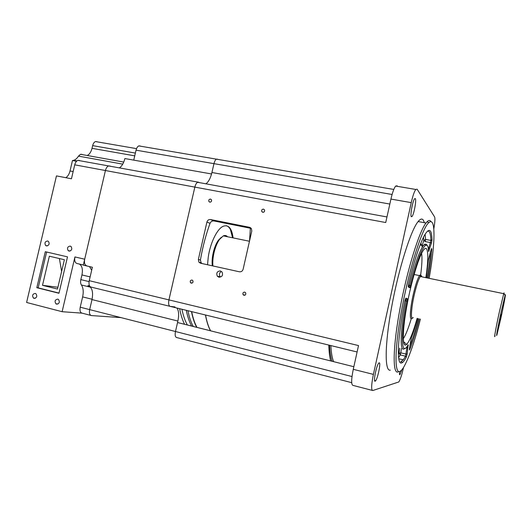 <?xml version="1.0" encoding="UTF-8"?>
<svg xmlns="http://www.w3.org/2000/svg" width="532" height="532" viewBox="0 0 532 532"><rect width="100%" height="100%" fill="white"/><g stroke="black" fill="none" stroke-linecap="round" stroke-linejoin="round"><path stroke-width="0.8" d="M191.274 283.157C192.923 282.977 193.409 282.086 192.73 280.484L191.992 280.032C190.336 280.218 189.858 281.115 190.549 282.718L191.274 283.157M209.821 202.18C211.35 202.027 211.882 201.189 211.41 199.68L210.532 199.074C208.996 199.234 208.464 200.072 208.943 201.588L209.821 202.18M406.295 357.211C404.786 360.064 403.449 361.873 402.272 362.651L401.441 362.99C396.44 364.806 397.51 336.942 404.852 300.906L405.869 298.113L407.352 298.745L407.219 301.125C400.117 336.37 401.301 357.89 408.13 344.703L407.18 353.873L406.295 357.211L405.544 356.194L407.186 346.239M400.729 361.86L403.276 359.838L405.544 356.194L400.264 354.924L398.614 357.624M427.216 245.405L425.507 245.279C421.47 248.79 416.509 262.269 410.604 285.711L409.846 287.732L408.323 286.961L408.603 283.815C414.129 261.172 419.322 245.179 424.19 235.829C429.058 227.423 431.658 228.76 432.004 239.846L431.405 243.284L428.559 251.463C428.413 248.311 427.967 246.289 427.216 245.405M408.224 286.136L409.055 286.562L409.527 285.298C414.674 264.663 419.269 251.43 423.332 245.604L424.742 244.181L426.498 244.328L426.857 244.866M419.402 318.854C416.197 331.103 412.985 341.325 409.753 349.531L409.467 349.996L409.447 348.852L411.316 337.767C413.384 332.5 415.472 326.063 417.58 318.449M179.63 308.686C180.794 314.791 182.416 319.925 184.484 324.081M187.264 324.779C184.996 320.71 183.214 315.529 181.931 309.252M429.158 278.342C433.959 251.031 435.555 227.43 432.217 222.595C431.339 221.285 430.155 221.339 428.666 222.755C422.342 228.321 410.172 265.654 402.538 305.208C394.85 344.796 394.119 373.404 399.572 371.516C400.716 371.223 402.039 369.866 403.549 367.446C408.882 358.202 414.508 342.083 420.42 319.08M398.096 371.948L397.863 372.014C392.47 373.81 392.835 346.964 400.017 308.5C407.153 270.07 419.116 231.639 426.006 223.001L427.249 221.578C428.765 220.162 429.976 220.122 430.88 221.452M329.594 345.268C329.887 352.244 330.711 357.577 332.048 361.268M333.624 361.66C332.128 358.136 331.21 352.776 330.864 345.574M196.601 327.113C194.406 323.05 192.704 317.87 191.487 311.579M417.141 318.349C413.138 332.427 409.633 341.132 406.641 344.45L405.357 345.128C402.199 345.368 402.671 328.563 406.927 305.501C411.15 282.465 418.245 258.492 422.807 251.157C424.39 248.584 425.62 247.766 426.491 248.703C428.433 251.842 428.22 261.498 425.866 277.664M218.945 277.232C222.196 276.933 223.227 275.19 222.043 271.992L220.388 270.914C217.116 271.234 216.092 272.989 217.322 276.188L218.945 277.232M243.975 295.313C245.624 295.187 246.15 294.309 245.565 292.686L244.7 292.108C243.044 292.241 242.519 293.119 243.117 294.741L243.975 295.313M262.781 212.308C264.304 212.202 264.883 211.39 264.51 209.874L263.506 209.129C261.977 209.236 261.405 210.054 261.784 211.57L262.781 212.308M181.432 323.516L182.396 323.735M208.617 330.325L209.528 330.558M379.17 362.824L378.691 363.176C376.397 365.597 373.105 382.235 375.12 381.211L375.559 380.865C377.833 378.432 381.098 362.146 379.17 362.824M415.332 198.582L414.601 198.749C412.666 200.817 409.973 215.666 411.342 216.717L412.034 216.511C413.956 214.449 416.629 199.946 415.332 198.582M399.632 371.496C399.366 373.717 399.426 374.814 399.818 374.794L401.906 369.747M424.423 222.708L423.286 220.075C422.036 218.366 420.313 218.865 418.112 221.558C410.904 230.11 398.727 268.354 391.698 306.658C384.609 345.002 384.609 371.848 390.322 370.139M404.879 348.42L403.515 349.145C399.698 349.996 400.569 328.497 406.082 300.992L406.162 299.509L405.304 299.15M217.322 276.188L220.261 276.866C218.971 274.871 219.177 273.189 220.873 271.805M202.1 263.566L201.149 262.808L200.411 260.015C202.632 247.167 205.844 234.931 210.034 223.307C210.818 221.591 212.128 220.807 213.97 220.953L251.25 228.408M205.558 315.011C206.735 321.501 208.424 326.774 210.632 330.831M330.671 360.922C329.607 356.959 328.989 351.672 328.803 345.075M191.673 311.626C192.917 317.956 194.659 323.143 196.893 327.193M210.486 330.798C208.305 326.728 206.629 321.461 205.465 314.991M409.76 346.605C412.686 338.877 415.578 329.561 418.445 318.641M427.176 277.937C428.832 268.081 429.949 259.303 430.541 251.616M428.413 249.488L430.907 240.431C430.714 233.595 429.55 230.502 427.415 231.167M372.234 390.382L353.068 385.421C351.147 384.962 351.213 379.595 353.268 369.321L373.404 374.395L411.249 202.632L390.927 199.074C392.463 192.424 394.039 188.089 395.655 186.054L397.198 185.821M357.105 351.978L170.28 306.405C168.684 305.853 168.238 303.679 168.93 299.888L194.845 187.111L385.74 222.529L390.927 199.074M353.268 369.321L358.521 345.574L168.93 299.888L194.845 187.111C195.477 184.591 196.394 182.981 197.598 182.29L199.527 182.649M243.117 269.259L251.782 231.068L251.43 228.674L249.515 227.297L210.506 219.53C208.717 219.37 207.52 220.215 206.915 222.07L198.356 259.463L198.948 262.229L200.511 263.214L239.413 271.792C241.262 271.998 242.499 271.154 243.117 269.259M395.655 186.054L415.758 189.458L417.115 189.186L434.611 216.95C435.203 218.472 434.93 222.482 433.793 228.993M403.502 367.512L403.369 368.137C401.746 375.22 400.224 379.828 398.787 381.969L372.779 390.528C371.11 390.129 371.316 384.756 373.404 374.395M205.917 183.813C208.557 181.877 210.559 178.114 211.929 172.508L213.957 163.656C214.549 161.289 215.38 159.786 216.458 159.161L217.967 159.42M351.699 382.661L176.737 337.554C175.234 337.162 174.815 335.147 175.48 331.516L177.542 322.538L353.84 366.728M415.758 189.458C414.282 191.533 412.779 195.922 411.249 202.632M426.305 277.757L428.393 259.796L431.252 249.275L431.538 248.517L431.771 249.003C431.219 257.322 430.009 267.031 428.14 278.136M403.283 338.771C405.71 335.06 408.37 328.364 411.269 318.695M420.659 274.944C421.976 264.936 422.295 257.741 421.603 253.358M35.272 293.418C32.512 293.977 31.913 295.533 33.483 298.093L34.101 298.379C36.854 297.834 37.459 296.277 35.91 293.717L35.272 293.418M47.627 240.983C44.967 241.488 44.316 243.004 45.666 245.518L46.464 245.924C49.11 245.425 49.769 243.915 48.439 241.395L47.627 240.983M70.231 246.09C67.544 246.575 66.866 248.098 68.202 250.652L69.06 251.091C71.74 250.619 72.419 249.102 71.102 246.549L70.231 246.09M57.789 299.13C54.989 299.669 54.377 301.238 55.946 303.839L56.611 304.158C59.404 303.632 60.023 302.07 58.473 299.463L57.789 299.13M61.619 271.466L59.391 258.552M57.489 289.049L42.5 285.318L49.356 256.211L64.379 259.716L57.489 289.049M57.915 287.26L42.5 285.318M88.638 285.89C92.242 287.832 93.359 292.394 92.003 299.583L89.662 309.617C89.044 313.115 89.649 315.104 91.477 315.576L120.99 317.611M83.344 264.983L76.914 263.473C74.965 262.748 74.307 260.567 74.932 256.943L62.111 311.699L82.094 313.155C80.239 312.676 79.614 310.695 80.219 307.21L82.626 296.903C83.71 291.829 83.298 287.852 81.403 284.979C80.551 283.696 80.365 281.907 80.844 279.619L81.941 274.938C82.985 269.485 82.141 265.86 79.421 264.065M62.111 311.699L26.6 302.475L56.459 175.893L71.448 178.779L74.733 164.834C75.358 162.453 76.409 160.97 77.878 160.378L79.394 160.425M87.168 155.49C89.443 154.44 91.058 152.052 92.016 148.335L92.654 145.628C93.226 143.434 94.177 142.077 95.494 141.565L96.877 141.658M65.808 177.695C67.803 176.411 69.207 174.163 70.018 170.965L72.465 160.538L73.742 160.312C75.537 159.713 77.107 158.323 78.47 156.129L80.525 154.293L81.955 154.36M386.977 216.956L197.598 182.29C196.394 182.981 195.477 184.591 194.845 187.111L105.429 170.526C106.054 168.112 107.072 166.596 108.481 165.984L109.918 166.011L108.481 165.984C107.072 166.596 106.054 168.112 105.429 170.526L84.694 259.197C84.056 262.841 84.694 265.022 86.61 265.747M89.529 266.592L91.67 270.269L89.529 266.592M80.219 307.21L89.662 309.617L92.076 299.257L82.626 296.903M109.918 166.011L110.816 166.41M58.966 293.252L67.504 256.856L45.293 251.709L36.814 287.699L58.966 293.252M76.522 161.282L72.465 160.538M46.617 252.015L38.171 287.859L59.005 293.085M38.171 287.859L36.814 287.699M74.733 164.834L105.429 170.526L83.305 265.135L92.375 267.257L89.236 280.683L168.93 299.888C168.238 303.679 168.684 305.853 170.28 306.405L175.035 306.937M176.937 308.035C178.819 310.708 179.131 315.044 177.881 321.042L175.48 331.516C174.815 335.147 175.234 337.162 176.737 337.554M119.288 167.959C121.875 166.25 123.737 163.111 124.874 158.549L133.745 160.125L136.059 150.177C136.644 147.896 137.562 146.466 138.812 145.901L140.162 145.968M392.084 194.479L213.957 163.656L211.59 173.984M89.502 285.77L87.86 285.704L89.728 286.156M169.981 306.332L91.132 287.107C89.23 286.475 88.598 284.334 89.236 280.683M77.878 160.378L198.795 182.27M136.059 150.177L213.957 163.656C214.549 161.289 215.38 159.786 216.458 159.161L217.601 159.188M186.293 310.316C187.543 316.6 189.286 321.774 191.52 325.843M193.123 326.242C190.902 322.179 189.173 316.999 187.929 310.715M233.083 237.89C231.826 228.275 228.527 224.404 223.187 226.28C217.156 228.833 210.266 242.825 208.238 257.222L207.533 264.763M249.541 240.949L250.373 228.228M226.339 225.714C227.969 226.167 229.325 227.437 230.409 229.538L232.577 237.791M421.331 276.733C421.091 274.771 420.493 274.392 419.535 275.609C417.753 278.236 415.778 284.028 413.603 292.999C409.966 308.148 409.234 322.192 412.114 318.083M500.931 317.963C503.864 304.603 506.278 291.629 505.127 295.307L501.137 312.018C497.932 326.615 495.611 339.429 497.048 334.382L500.931 317.963M495.046 335.765C493.623 340.487 496.09 326.781 499.468 311.42L503.797 293.438C504.103 292.54 504.19 292.66 504.05 293.79M212.315 265.814C211.796 261.272 212.275 256.231 213.738 250.705C214.935 246.422 216.477 242.944 218.366 240.271L221.299 237.319M227.536 236.753C226.353 235.437 224.943 235.151 223.3 235.882L219.517 239.413C217.482 242.286 215.826 246.037 214.529 250.658C213.066 256.145 212.521 261.239 212.88 265.94M501.058 314.312L500.007 320.031L501.058 314.312M408.357 285.052L410.604 285.711M429.105 250.811L428.493 250.326M409.753 349.531L409.407 349.138M398.368 354.352L399.013 353.235L400.264 354.924L400.822 352.842L406.096 354.106L407.18 353.873M407.219 301.125L404.885 300.733M401.387 348.64L400.822 352.842L399.013 353.235L399.678 348.234M404.533 344.703L405.025 344.816M425.081 234.253L425.6 239.427L430.907 240.431L432.004 239.846M422.215 245.392L423.771 240.404L423.519 237.132M422.322 247.134L420.852 243.117M351.998 376.543L89.662 309.617M389.83 204.049L211.929 172.508M210.034 223.307L206.915 222.07M198.356 259.463L200.411 260.015M250.645 227.796L249.515 227.297M210.506 219.53L213.97 220.953M405.251 299.31L406.162 299.509L407.352 298.745M431.405 243.284L430.534 242.585L425.228 241.575L425.6 239.427L423.771 240.404L425.228 241.575M404.007 343.732L404.207 342.256M431.771 249.003L431.272 249.209M409.002 286.568L409.766 287.739M407.412 345.9L408.317 345.707M90.892 315.423L82.094 313.155M74.932 256.943L84.694 259.197M73.15 171.557L70.018 170.965M135.381 153.083L92.654 145.628M92.016 148.335L134.736 155.849M80.844 279.619L89.063 281.601M90.121 276.893L81.941 274.938M122.746 164.135L78.47 156.129M90.507 287.2L81.403 284.979M177.881 321.042L92.003 299.583M133.745 160.125L211.556 173.977M421.916 276.853C421.63 275.636 421.098 275.523 420.327 276.527C418.611 279.067 416.709 284.667 414.608 293.332C411.07 308.088 410.372 321.7 413.204 317.471M401.554 361.527L402.272 362.651M425.507 245.279L424.742 244.181M208.644 330.312L181.465 323.503M398.781 358.748L403.276 359.838M420.114 244.986L423.332 245.604M426.006 223.001L418.112 221.558M393.793 189.445L138.812 145.901M399.539 374.468L400.064 374.601M411.169 216.358L412.034 216.511M374.621 380.633L375.559 380.865M263.22 212.321L261.784 211.57M245.106 295.114L243.117 294.741M198.948 262.229L201.149 262.808M403.522 341.637L406.641 344.45M428.666 222.755L427.249 221.578M420.659 243.596L421.038 245.166M404.46 344.616L404.918 344.723M409.055 286.562L409.846 287.732M210.24 202.193L208.943 201.588M192.218 283.037L190.549 282.718M35.345 298.272L33.483 298.093M47.421 245.89L45.666 245.518M70.091 251.044L68.202 250.652M57.948 304.018L55.946 303.839M76.947 160.897L73.742 160.312M95.494 141.565L136.544 148.634M123.757 162.067L80.525 154.293M505.127 295.307L503.797 293.438M218.366 240.271L219.517 239.413M419.535 275.609L414.102 274.492M249.468 241.262L223.3 235.882M503.724 293.671L420.327 276.527L420.227 275.762C420.453 275.756 420.479 273.654 421.317 276.733"/></g></svg>
